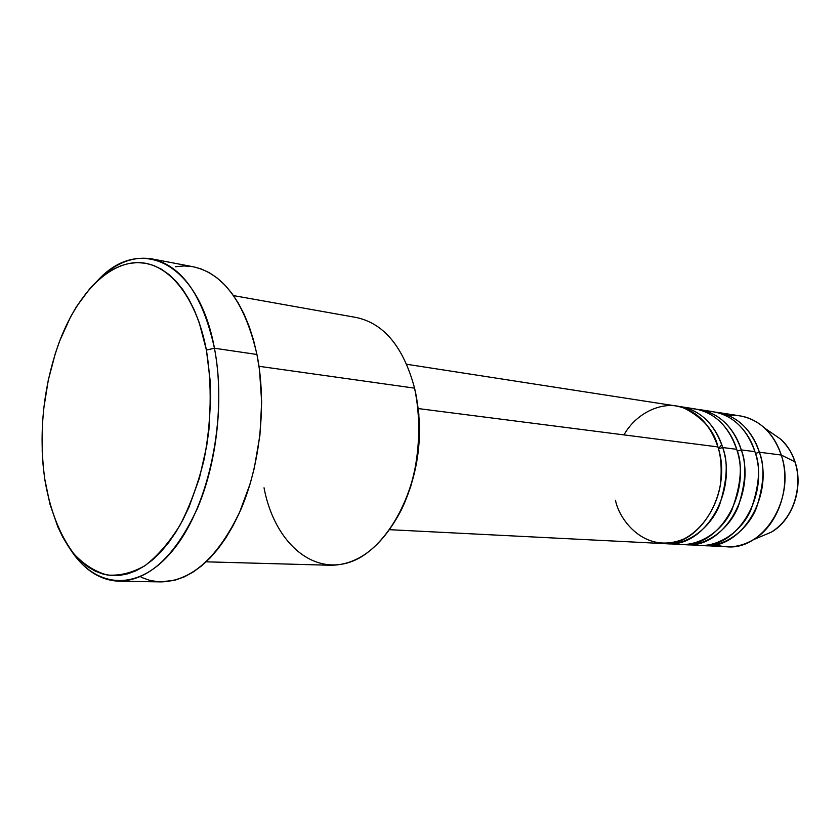 <?xml version="1.0" encoding="UTF-8"?>
<svg xmlns="http://www.w3.org/2000/svg" width="840" height="840" viewBox="0 0 840 840"><rect width="100%" height="100%" fill="white"/><g stroke="black" fill="none" stroke-linecap="round" stroke-linejoin="round"><path stroke-width="1.26" d="M718.462 448.781L722.663 447.531L718.462 448.781L721.697 444.591M770.952 432.443L780.958 439.352C788.193 446.754 792.834 454.219 794.881 461.769L794.881 461.769C791.91 452.707 787.269 445.231 780.958 439.352C787.364 445.305 792.057 452.812 795.039 461.895C803.764 487.358 792.782 519.939 771.456 532.087C792.529 520.076 803.607 487.294 794.881 461.769L781.263 455.028L794.881 461.769C800.909 475.671 800.079 513.912 771.456 532.087L753.207 539.784C740.796 546.987 728.217 548.646 715.47 544.761M615.478 500.231C619.006 519.666 645.047 555.114 683.991 538.954C704.34 528.402 717.454 504.62 720.489 484.029C721.907 468.899 721.046 456.53 717.917 446.922C709.863 423.423 695.961 409.784 676.2 405.993L406.707 364.276M678.573 406.423C704.561 409.479 718.284 432.191 722.663 447.531C728.291 461.465 727.262 480.585 719.565 504.903C710.42 528.392 686.018 546.536 664.524 543.553L681.167 544.467C718.525 548.573 751.874 493.406 736.68 449.327C728.637 426.153 714.756 412.681 695.058 408.912L680.967 406.728C700.707 410.519 714.609 424.116 722.663 447.531L736.68 449.327L722.663 447.531C737.867 492.082 704.361 547.88 666.928 543.743M671.696 542.913C692.8 549.812 720.699 534.587 731.871 509.964C741.237 484.334 742.833 464.121 736.68 449.327C732.228 433.293 716.457 408.639 687.918 408.408M697.368 409.332C723.24 412.419 736.911 434.805 741.279 449.915L737.216 451.143L741.279 449.915C746.897 463.638 745.899 482.475 738.276 506.415C729.204 529.547 704.949 547.438 683.519 544.52L699.699 545.412C736.932 549.465 770.07 495.128 754.898 451.657C746.865 428.81 733.026 415.506 713.391 411.747L699.689 409.626C719.376 413.395 733.236 426.825 741.279 449.915L754.898 451.657L741.279 449.915C756.473 493.846 723.177 548.793 685.85 544.708M692.8 544.499C714.063 549.896 740.544 533.788 750.855 510.006C759.497 485.32 760.841 465.875 754.898 451.657C750.456 435.876 734.8 411.632 706.461 411.233M717.896 412.44L715.638 412.156C741.395 415.265 755.002 437.336 759.371 452.225L755.433 453.421L759.371 452.225C764.977 465.759 764.001 484.312 756.452 507.896C747.453 530.681 723.345 548.321 701.977 545.465L726.537 546.767C763.581 550.756 796.404 497.606 781.263 455.028C773.251 432.642 759.486 419.58 739.956 415.853L717.896 412.44C737.52 416.199 751.338 429.461 759.371 452.225L781.263 455.028L759.371 452.225C774.543 495.548 741.457 549.686 704.246 545.643M214.441 348.233C198.555 260.82 139.178 234.811 97.577 280.633C114.807 263.109 132.941 255.864 151.966 258.909C181.944 265.724 202.766 295.502 214.441 348.233L256.946 354.48C244.976 302.915 223.808 273.683 193.431 266.805L201.117 268.916L209.349 272.727L217.266 278.093L224.794 284.97L231.84 293.328L238.308 303.114L244.125 314.233L249.218 326.582L253.512 340.043L256.946 354.48L214.441 348.233C224.018 398.265 217.392 461.16 197.621 507.875C175.487 555.923 149.258 580.367 118.944 581.217C99.698 580.335 83.412 569.562 70.088 548.909C95.645 589.397 139.587 592.914 174.562 548.226C209.601 503.969 227.64 415.601 214.441 348.233L206.409 350.049L214.441 348.233M44.678 478.59C38.566 432.096 43.344 386.831 59.01 342.783C76.325 296.279 106.208 263.644 136.752 262.595C167.191 261.66 195.951 295.123 206.409 350.049L199.164 322.445L194.376 310.233L188.885 299.24L182.774 289.569L176.106 281.316L168.966 274.522L161.459 269.231L153.636 265.482L145.614 263.267L137.456 262.584L129.245 263.403L121.076 265.682L113.001 269.377L105.105 274.418L97.461 280.739L90.111 288.256L76.566 306.537L70.466 317.111L59.808 340.651L55.335 353.409L48.237 380.373L43.754 408.555L42.535 422.825L42.2 451.195L43.092 465.066L44.678 478.59L49.938 504.147L57.866 526.995L62.779 537.138L68.271 546.294L74.33 554.369L80.892 561.267L87.927 566.905L95.361 571.211L103.142 574.098L111.195 575.516L119.459 575.432L127.848 573.804L136.29 570.612L144.679 565.856L152.943 559.566L160.976 551.764L168.693 542.525L176.001 531.919L182.805 520.044L189.032 507.024L199.416 478.107L206.619 446.439L208.898 430.038L210.693 397.047L210.178 380.867L206.409 350.049C212.132 385.35 211.344 421.943 204.036 459.837C198.061 483.819 190.134 505.459 180.254 524.759C169.502 542.157 157.826 555.744 145.194 565.509C132.363 572.87 119.7 576.03 107.205 575.001C95.088 571.662 84.042 564.669 74.036 554.033C59.902 535.322 50.201 510.72 44.93 480.228L44.678 478.59M418.268 408.576L717.917 446.922L418.268 408.576M206.189 561.824L330.939 565.278C358.638 564.889 382.116 546.43 401.363 509.901C418.53 474.453 423.717 426.72 414.582 388.154L258.993 366.293L414.582 388.154C403.463 347.025 384.048 323.474 356.328 317.51L233.468 295.596M728.711 415.58C741.972 414.362 753.952 418.53 764.652 428.096C772.17 435.131 777.714 444.108 781.263 455.028C791.711 485.793 778.355 525.441 753.207 539.784M118.944 581.217L161.154 581.889C191.867 581.07 218.316 557.225 240.513 510.332C260.327 464.762 266.795 403.41 256.946 354.48L259.476 369.737L261.66 401.971L259.917 435.288L254.31 468.08L250.142 483.798L239.347 512.967L232.859 526.092L225.75 538.051L218.117 548.72L210.053 558.012L201.632 565.845L192.98 572.155L184.191 576.912L175.34 580.083L161.049 581.889M175.487 266.752L184.107 265.944L192.675 266.658M157.847 581.731L149.384 580.251L141.194 577.29M415.926 394.391L418.834 414.036L419.339 438.512L416.577 463.144L410.676 486.801L404.88 502.1M389.76 529.694L662.109 543.501C699.573 547.649 733.131 491.642 717.917 446.922C714.452 430.857 703.049 417.837 683.718 407.862C663.758 400.103 636.668 412.167 623.962 434.899M414.582 388.154C420.326 416.084 420.084 444.875 413.837 474.516C404.166 512.474 384.08 543.091 360.549 557.351C318.37 581.301 274.964 545.958 264.033 487.798M404.901 502.058C419.864 465.832 423.276 428.747 415.118 390.789M151.966 258.909L193.431 266.805M764.652 428.096L780.958 439.352"/></g></svg>
